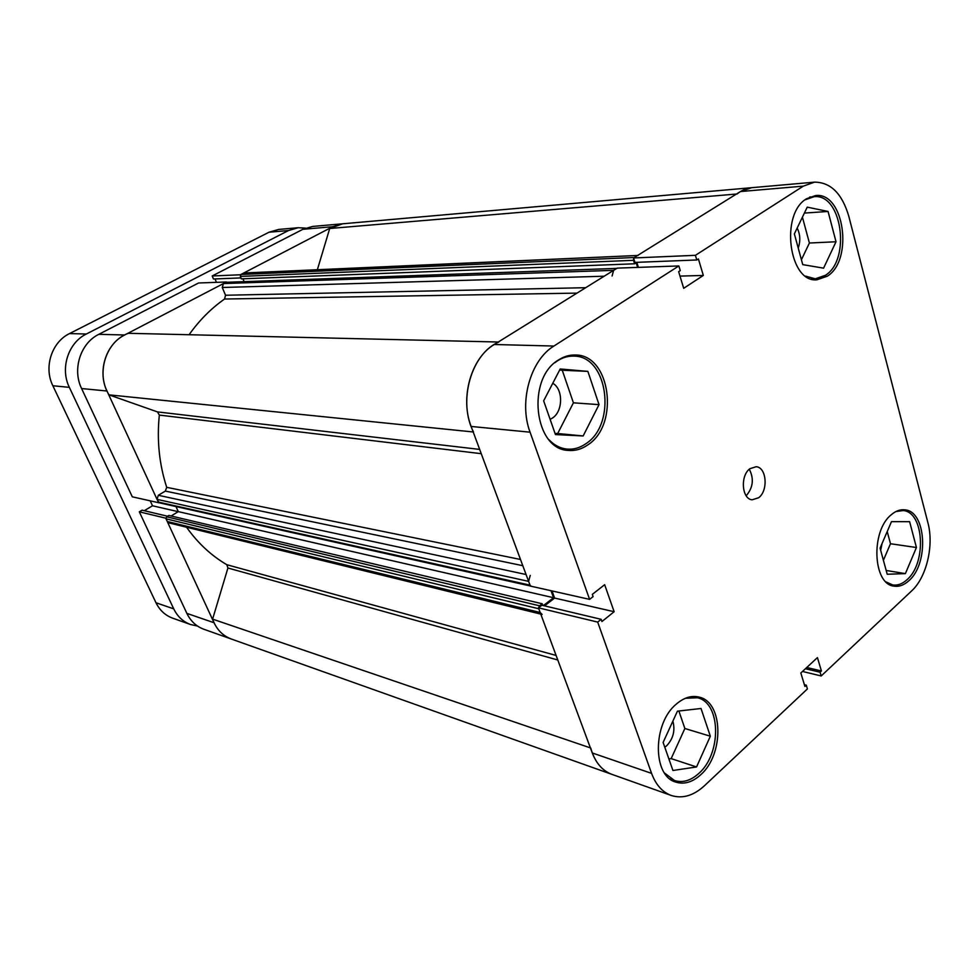 <?xml version="1.0" encoding="UTF-8"?>
<svg xmlns="http://www.w3.org/2000/svg" width="979" height="979" viewBox="0 0 979 979"><rect width="100%" height="100%" fill="white"/><g stroke="black" fill="none" stroke-linecap="round" stroke-linejoin="round"><path stroke-width="1.47" d="M302.939 229.282L212.186 275.98L240.344 274.781L332.676 226.724L302.939 229.282L312.705 226.43L342.601 223.799L332.676 226.724M124.651 334.989C105.928 344.143 97.313 371.212 106.992 391.013L158.598 502.716L132.3 496.818L81.6 388.541C72.091 369.364 80.486 343.176 98.806 334.328L124.651 334.989L226.479 281.989L198.59 282.98L98.806 334.328M590.716 748.005C594.596 761.662 601.632 770.436 611.851 774.34C603.052 771.06 596.529 763.938 592.283 752.961L538.438 607.837L597.692 622.093L651.586 773.386C655.82 784.791 662.379 792.146 671.239 795.462L203.84 629.252C196.314 626.462 190.648 621.175 186.867 613.38L139.312 511.809L165.732 518.172L214.034 622.742C217.876 630.745 223.628 636.166 231.289 639.006C222.392 635.652 216.163 629.02 212.602 619.132L590.398 747.895M167.58 516.239L142.065 510.169L139.312 511.809M150.215 500.844L152.504 505.776L144.292 510.695M215.037 278.929L216.469 282.344M212.186 275.98L213.459 278.991L240.944 277.914M178.215 511.674L152.504 505.776M685.361 698.284L697.489 697.758C721.034 702.812 721.743 753.708 698.773 773.459C690.77 780.667 682.706 783.029 674.555 780.532L664.557 773.067M554.799 362.768L557.418 360.872C562.619 357.543 568.016 355.964 573.608 356.123C608.045 355.45 617.1 424.152 585.821 443.756C579.776 447.941 573.425 449.716 566.743 449.067C560.184 448.309 554.322 445.249 549.133 439.889M805.276 199.789L813.892 196.742C841.805 192.851 851.192 259.472 825.493 275.27L815.299 278.819L805.693 276.151M895.858 511.576L903.042 510.561C924.103 511.699 926.844 562.974 907.019 579.69C902.369 583.949 897.559 585.699 892.615 584.94L885.983 581.881M749.914 468.721C740.014 475.635 741.801 499.266 752.202 499.792L758.652 497.724C768.491 490.638 766.594 467.105 756.094 466.726L749.914 468.721M558.642 359.88C526.139 378.408 534.057 449.385 568.15 450.401C575.016 451.062 581.55 449.239 587.755 444.931C619.817 424.788 610.529 354.288 575.199 354.998C569.484 354.839 563.965 356.466 558.642 359.88M676.416 704.011C652.614 723.102 652.332 775.992 675.779 782.099C684.15 784.668 692.434 782.245 700.646 774.83C724.179 754.54 723.457 702.322 699.3 697.146C691.7 695.212 684.064 697.501 676.416 704.011M891.208 514.795C870.551 531.071 872.876 584.475 894.06 586.14C899.138 586.923 904.058 585.124 908.842 580.743C929.157 563.574 926.342 510.977 904.755 509.826C900.154 509.313 895.638 510.965 891.208 514.795M806.672 198.688C779.786 213.801 788.964 283.017 816.914 279.798L827.39 276.151C853.725 259.937 844.106 191.578 815.483 195.58L806.672 198.688M672.879 721.119C675.339 730.444 673.271 738.668 666.675 745.765L664.79 747.21M552.768 383.278C563.414 389.104 563.096 411.559 552.315 418.143L550.125 419.355M617.198 268.124L678.851 265.945L553.918 346.04C530.398 360.15 518.637 402.075 530.067 432.192L589.603 599.368L530.361 586.078L471.144 426.452C459.812 397.768 471.193 357.922 494.26 344.51L617.198 268.124M678.851 265.945L680.27 270.632L678.643 271.672L683.697 288.303L703.326 275.442L698.406 258.945L696.803 259.973L695.408 255.323L803.318 186.132L814.565 182.143C830.718 182.241 842.136 193.646 848.817 216.347L927.933 522.835C934.113 545.487 926.513 577.439 911.571 590.986L821.197 675.963L802.486 671.459M882.042 543.59L880.672 550.259M797.175 228.07C800.259 234.373 800.614 241.03 798.215 248.042M638.406 267.377L636.827 262.335M696.803 259.973L634.955 262.409L633.56 257.966L740.442 191.554L751.639 187.699C746.5 188.176 741.641 190.269 737.065 193.989M538.438 607.837L541.84 605.218L601.155 619.315L601.938 621.518L614.139 611.728L604.655 584.696L592.307 594.388L593.09 596.627L589.603 599.368M544.52 605.854L554.616 598.071L552.009 590.937M597.692 622.093L601.155 619.315M671.239 795.462C682.424 798.974 693.475 795.756 704.39 785.794L807.418 688.922L806.28 685.165L804.922 686.438L800.834 672.989L817.428 657.607L821.418 670.982L820.084 672.23L821.197 675.963M695.408 255.323L633.56 257.966M801.409 259.753L809.4 243.025L802.425 217.167M883.401 560.282L890.486 543.737L887.219 531.585M668.89 758.945L671.166 758.615L684.859 728.498L678.875 711.011M555.032 433.379L557.687 433.513L573.413 402.822L562.264 370.233L559.658 370.013M554.616 598.071L614.139 611.728M806.757 667.494L821.418 670.982M805.423 668.73L820.084 672.23M804.395 684.7L806.28 685.165M679.989 276.102L703.326 275.442M746.182 495.778C753.12 487.628 754.16 478.78 749.302 469.235M880.084 548.142L891.477 521.66L909.626 521.685L916.43 547.518L905.391 573.621L887.219 574.257L880.084 548.142M905.391 573.621L886.179 570.476M916.43 547.518L890.486 543.737M802.743 264.624L794.361 233.895L807.247 207.144L828.063 211.464L836.017 241.752L823.584 268.16L802.743 264.624M836.017 241.752L809.4 243.025M828.063 211.464L804.395 213.079M555.448 434.578L543.651 400.839L560.196 368.973L587.865 371.384L599.026 404.633L583.154 435.961L555.448 434.578M583.154 435.961L557.687 433.513M599.026 404.633L573.413 402.822M587.865 371.384L562.264 370.233M672.928 770.485L663.113 742.437L677.431 711.17L701.025 708.49L710.338 736.22L696.546 766.961L672.928 770.485M696.546 766.961L671.166 758.615M710.338 736.22L684.859 728.498M530.324 585.98L159.173 502.79L157.056 499.376L158.304 495.288L165.341 491.091L166.711 487.322C159.222 464.254 156.762 440.171 159.332 415.084L157.484 411.914L109.012 394.855C95.563 373.66 105.94 341.047 128.396 333.301L498.274 342.014M212.602 619.132L227.923 568.004L226.834 564.712C211.28 555.619 197.856 543.137 186.561 527.228M189.094 334.732C199.275 320.366 211.097 308.458 224.57 299.023L225.525 295.242L585.687 287.704M540.763 614.09L168.939 522.908L167.262 521.489L540.163 612.487L542.121 614.42M540.163 612.487L538.78 608.754L166.038 518.833L167.262 521.489M166.038 518.833L166.663 516.79L168.865 515.456L542.244 603.762L542.868 605.463M171.117 515.994L178.288 511.625L175.975 506.547M604.19 276.213L222.27 287.496L225.525 295.242M222.27 287.496L223.481 283.555L613.637 270.339L612.095 275.98M617.064 268.381L225.892 282.307L223.481 283.555M225.892 282.307L616.77 268.393M244.077 281.548L242.939 278.795M637.61 267.402L636.154 262.813L634.6 263.792L241.336 278.856L240.332 276.421L240.932 274.475L244.236 272.982L637.574 255.47M317.355 269.727L329.715 228.499L342.601 223.799L814.565 182.143M638.149 255.446L243.306 273.239M240.932 274.475L634.257 257.526L637.048 255.8M633.646 258.236L633.499 260.316L240.332 276.421M634.6 263.792L633.499 260.316M616.489 268.564L613.637 270.339M473.506 432.008C457.585 401.402 471.327 353.382 498.849 342.026M530.239 575.419L528.611 581.367L157.056 499.376M158.292 502.056L530.018 585.148L528.611 581.367M530.018 585.148L531.046 586.152M543.357 605.585L553.563 597.728L550.993 590.704M166.663 516.79L539.588 605.805L542.244 603.762M539.588 605.805L538.646 607.678M329.715 228.499L736.453 194.038M109.012 394.855L473.187 431.972M178.288 511.625L553.563 597.728M190.562 624.529L172.634 618.153C165.255 615.424 159.712 610.284 155.991 602.758L52.854 385.75C43.566 367.272 51.691 342.087 69.546 333.57L86.348 334.01C68.224 342.711 59.939 368.471 69.35 387.354L173.736 608.865C177.48 616.537 183.097 621.763 190.562 624.529L197.513 626.046M305.546 228.107L298.216 227.715L288.536 230.53L269.054 232.207L69.546 333.57M86.348 334.01L288.536 230.53M269.054 232.207L278.648 229.441L298.216 227.715M106.992 391.013L81.6 388.541M186.867 613.38L214.034 622.742M494.26 344.51L553.918 346.04M592.283 752.961L651.586 773.386M803.318 186.132L740.442 191.554M530.067 432.192L471.144 426.452M481.24 453.681L159.332 415.084M166.711 487.322L520.498 559.474M226.834 564.712L556.109 655.453M576.998 293.113L224.57 299.023M557.785 659.993L227.923 568.004M157.484 411.914L479.661 449.41M522.798 565.703L165.341 491.091M158.304 495.288L526.078 574.526M155.991 602.758L173.736 608.865M69.35 387.354L52.854 385.75M697.489 697.758L692.924 696.485M573.608 356.123L567.416 355.915M813.892 196.742L809.67 197.073M903.042 510.561L899.664 510.145M892.615 584.94L889.25 584.365M815.299 278.819L811.101 278.917M566.743 449.067L560.6 448.406M674.555 780.532L670.04 778.978"/></g></svg>
